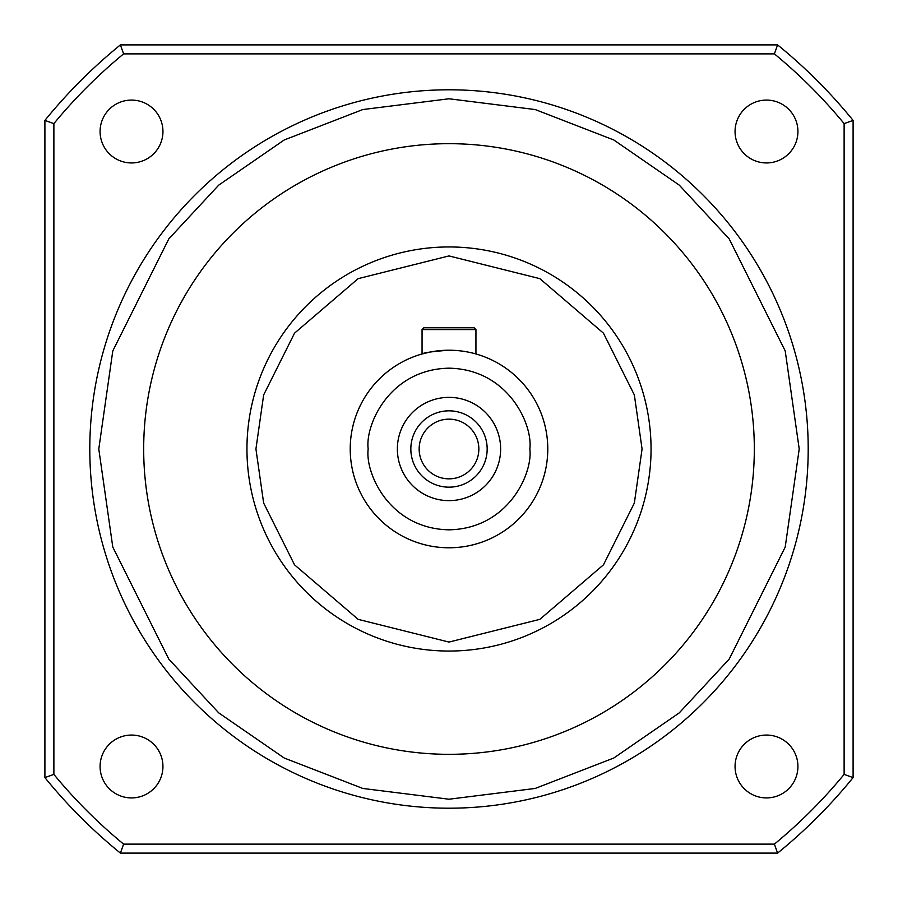 <?xml version="1.0" encoding="UTF-8"?>
<svg xmlns="http://www.w3.org/2000/svg" width="898" height="898" viewBox="0 0 898 898"><rect width="100%" height="100%" fill="white"/><g stroke="black" fill="none" stroke-linecap="round" stroke-linejoin="round"><path stroke-width="1.35" d="M808.2 449A359.2 359.2 0 0 1 449 808.2A359.2 359.2 0 0 1 89.8 449A359.2 359.2 0 0 1 449 89.8A359.2 359.2 0 0 1 808.2 449A359.2 359.2 0 0 0 449 89.8A359.2 359.2 0 0 0 89.8 449M651.05 449A202.05 202.05 0 0 1 449 651.05A202.05 202.05 0 0 1 246.95 449A202.05 202.05 0 0 1 449 246.95A202.05 202.05 0 0 1 651.05 449A202.05 202.05 0 0 0 449 246.95A202.05 202.05 0 0 0 246.95 449M547.78 449A98.78 98.78 0 0 1 449 547.78A98.78 98.78 0 0 1 350.22 449A98.78 98.78 0 0 1 449 350.22A98.78 98.78 0 0 1 547.78 449A98.78 98.78 0 0 0 449 350.22A98.78 98.78 0 0 0 350.22 449M797.918 131.512A31.43 31.43 0 0 1 766.488 162.942A31.43 31.43 0 0 1 735.058 131.512A31.43 31.43 0 0 1 766.488 100.082A31.43 31.43 0 0 1 797.918 131.512M797.918 766.488A31.43 31.43 0 0 1 766.488 797.918A31.43 31.43 0 0 1 735.058 766.488A31.43 31.43 0 0 1 766.488 735.058A31.43 31.43 0 0 1 797.918 766.488M162.942 766.488A31.43 31.43 0 0 1 131.512 797.918A31.43 31.43 0 0 1 100.082 766.488A31.43 31.43 0 0 1 131.512 735.058A31.43 31.43 0 0 1 162.942 766.488M162.942 131.512A31.43 31.43 0 0 1 131.512 162.942A31.43 31.43 0 0 1 100.082 131.512A31.43 31.43 0 0 1 131.512 100.082A31.43 31.43 0 0 1 162.942 131.512M754.32 449A305.32 305.32 0 0 1 449 754.32A305.32 305.32 0 0 1 143.68 449A305.32 305.32 0 0 1 449 143.68A305.32 305.32 0 0 1 754.32 449M444.723 350.31L449 350.22C432.634 351.444 423.654 352.69 422.06 353.969L429.873 352.083M434.048 351.354L438.707 350.759M423.856 327.77L474.144 327.77L475.94 329.566L422.06 329.566L423.856 327.77L422.06 329.566L422.06 353.969M500.635 449A51.635 51.635 0 0 1 449 500.635A51.635 51.635 0 0 1 397.365 449A51.635 51.635 0 0 1 449 397.365A51.635 51.635 0 0 1 500.635 449M410.835 449A38.165 38.165 0 0 0 449 487.165A38.165 38.165 0 0 0 487.165 449A38.165 38.165 0 0 0 449 410.835A38.165 38.165 0 0 0 410.835 449M478.847 449A29.847 29.847 0 0 1 449 478.847A29.847 29.847 0 0 1 419.153 449A29.847 29.847 0 0 1 449 419.153A29.847 29.847 0 0 1 478.847 449M853.1 777.601L853.1 120.399L844.12 123.61L844.12 774.39L853.1 777.601A520.84 520.84 0 0 1 777.601 853.1L774.39 844.12L123.61 844.12L120.399 853.1L777.601 853.1M44.9 120.399L44.9 777.601L53.88 774.39L53.88 123.61L44.9 120.399A520.84 520.84 0 0 1 120.399 44.9L123.61 53.88L774.39 53.88L777.601 44.9L120.399 44.9M777.601 44.9A520.84 520.84 0 0 1 853.1 120.399M120.399 853.1A520.84 520.84 0 0 1 44.9 777.601M844.12 123.61A511.86 511.86 0 0 0 774.39 53.88M123.61 53.88A511.86 511.86 0 0 0 53.88 123.61M53.88 774.39A511.86 511.86 0 0 0 123.61 844.12M774.39 844.12A511.86 511.86 0 0 0 844.12 774.39M475.94 329.566L475.94 353.969M799.22 449L785.211 547.062L729.176 659.132L679.281 712.866L613.805 758.013L535.208 788.444L449 799.22L362.792 788.444L284.195 758.013L218.719 712.866L168.824 659.132L112.789 547.062L98.78 449L112.789 350.938L168.824 238.868L218.719 185.134L284.195 139.987L362.792 109.556L449 98.78L535.208 109.556L613.805 139.987L679.281 185.134L729.176 238.868L785.211 350.938L799.22 449M642.07 449L634.347 503.06L603.456 564.842L539.855 619.351L449 642.07L358.145 619.351L294.544 564.842L263.653 503.06L255.93 449L263.653 394.94L294.544 333.158L358.145 278.649L449 255.93L539.855 278.649L603.456 333.158L634.347 394.94L642.07 449M529.82 449C533.064 472.64 508.818 528.72 449 529.82C389.182 528.72 364.936 472.64 368.18 449C364.936 425.36 389.182 369.28 449 368.18C508.818 369.28 533.064 425.36 529.82 449"/></g></svg>
